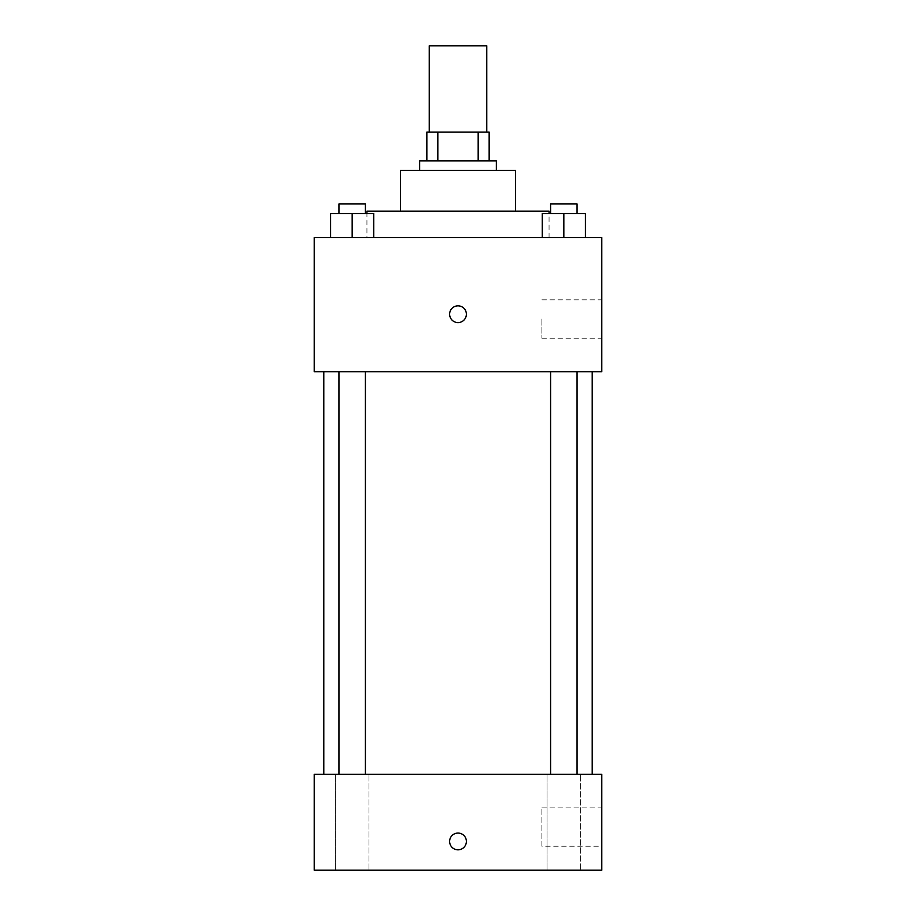 <?xml version="1.0" encoding="UTF-8"?>
<svg xmlns="http://www.w3.org/2000/svg" width="916" height="916" viewBox="0 0 916 916"><rect width="100%" height="100%" fill="white"/><g stroke="black" fill="none" stroke-linecap="round" stroke-linejoin="round"><path stroke-width="0.69" stroke-dasharray="4.58 3.44" d="M429.238 45.8L486.762 45.8M458 132.076L429.238 132.076L458 132.076M478.175 160.838L478.175 132.076L489.155 132.076L489.155 160.838L437.825 160.838L489.155 160.838M478.175 132.076L426.845 132.076M437.825 160.838L426.845 160.838L437.825 160.838L437.825 132.076M496.346 160.838L419.654 160.838M419.654 170.422L496.346 170.422L419.654 170.422M515.513 170.422L400.487 170.422M400.487 211.161L515.513 211.161L400.487 211.161M549.062 211.161L366.938 211.161M366.938 237.519L549.062 237.519L366.938 237.519L366.938 213.554M330.596 237.519L373.739 237.519L330.596 237.519L373.739 237.519L330.596 237.519L373.739 237.519L352.168 237.519L352.168 213.554L330.596 213.554L365.404 213.554L330.596 213.554L330.596 237.519L352.168 237.519L330.596 237.519L330.596 213.554L330.596 237.519L373.739 237.519L352.168 237.519L352.168 213.554L373.739 213.554L338.943 213.554L373.739 213.554L373.739 237.519L373.739 213.554M542.261 237.519L585.404 237.519L542.261 237.519L585.404 237.519L542.261 237.519L585.404 237.519L563.832 237.519L563.832 213.554L542.261 213.554L577.057 213.554L542.261 213.554L542.261 237.519L563.832 237.519L542.261 237.519L542.261 213.554L542.261 237.519L585.404 237.519L563.832 237.519L563.832 213.554L585.404 213.554L550.596 213.554L585.404 213.554L585.404 237.519L585.404 213.554M601.789 237.519L314.211 237.519L314.211 371.724L601.789 371.724L601.789 237.519M314.211 314.211L314.211 305.818L314.211 314.211M458 371.724L592.205 371.724L458 371.724M563.832 371.724L550.596 371.724L563.832 371.724M352.168 371.724L365.404 371.724L352.168 371.724M601.789 318.997L601.789 338.176L601.789 318.997M458 305.818A8.393 8.393 0 0 0 450.741 318.402A8.393 8.393 0 0 0 465.259 318.402A8.393 8.393 0 0 0 458 305.818A8.393 8.393 0 0 0 450.741 318.402A8.393 8.393 0 0 0 465.259 318.402A8.393 8.393 0 0 0 458 305.818M458 322.592A8.393 8.393 0 0 1 450.741 310.02A8.393 8.393 0 0 1 465.259 310.02A8.393 8.393 0 0 1 458 322.592M541.894 318.997L541.894 338.176L541.894 318.997M314.222 314.211L314.222 305.818L314.222 314.211M458 774.341L592.205 774.341L458 774.341M563.832 774.341L580.63 774.341L563.832 774.341M352.168 774.341L368.965 774.341L352.168 774.341M601.789 774.341L314.211 774.341L314.211 870.2L601.789 870.2L601.789 774.341M458 833.056A8.393 8.393 0 0 0 450.741 845.64A8.393 8.393 0 0 0 465.259 845.64A8.393 8.393 0 0 0 458 833.056A8.393 8.393 0 0 0 450.741 845.64A8.393 8.393 0 0 0 465.259 845.64A8.393 8.393 0 0 0 458 833.056M314.211 849.83L314.211 833.056L314.222 849.83M601.789 846.235L601.789 807.889L601.789 846.235L541.894 846.235L541.894 807.889L541.894 846.235M580.63 870.2L547.035 870.2L580.63 870.2L547.035 870.2L580.63 870.2L580.63 774.341L580.63 870.2M368.965 870.2L335.37 870.2L368.965 870.2L335.37 870.2L368.965 870.2L368.965 774.341L368.965 870.2M458 849.83A8.393 8.393 0 0 1 450.741 837.247A8.393 8.393 0 0 1 465.259 837.247A8.393 8.393 0 0 1 458 849.83M550.596 213.554L550.596 203.97L577.057 203.97L550.596 203.97L577.057 203.97L577.057 213.554M563.832 237.519L563.832 213.554M338.943 213.554L338.943 203.97L365.404 203.97L338.943 203.97L365.404 203.97L365.404 213.554M352.168 237.519L352.168 213.554M549.062 237.519L549.062 213.554M541.894 338.176L601.789 338.176M541.894 299.83L601.789 299.83M365.404 774.341L365.404 371.724M338.943 774.341L338.943 371.724M577.057 774.341L577.057 371.724M550.596 774.341L550.596 371.724M335.37 870.2L335.37 774.341L335.37 870.2M547.035 870.2L547.035 774.341L547.035 870.2M541.894 807.889L601.789 807.889"/><path stroke-width="1.37" d="M486.762 132.076L486.762 45.8L429.238 45.8L429.238 132.076M437.825 160.838L437.825 132.076L426.845 132.076L426.845 160.838L426.845 132.076M437.825 132.076L489.155 132.076L489.155 160.838M478.175 160.838L478.175 132.076M419.654 170.422L419.654 160.838L496.346 160.838L496.346 170.422M400.487 211.161L400.487 170.422L515.513 170.422L515.513 211.161M366.938 213.554L366.938 211.161L549.062 211.161L549.062 213.554M314.211 237.519L601.789 237.519L601.789 371.724L314.211 371.724L314.211 237.519M458 322.592A8.393 8.393 0 0 1 450.741 310.02A8.393 8.393 0 0 1 465.259 310.02A8.393 8.393 0 0 1 458 322.592M314.211 774.341L601.789 774.341L601.789 870.2L314.211 870.2L314.211 774.341M458 849.83A8.393 8.393 0 0 1 450.741 837.247A8.393 8.393 0 0 1 465.259 837.247A8.393 8.393 0 0 1 458 849.83M542.261 237.519L542.261 213.554L585.404 213.554L585.404 237.519L585.404 213.554M563.832 237.519L563.832 213.554M577.057 213.554L577.057 203.97L550.596 203.97L550.596 213.554M330.596 237.519L330.596 213.554L373.739 213.554L373.739 237.519L373.739 213.554M352.168 237.519L352.168 213.554M365.404 213.554L365.404 203.97L338.943 203.97L338.943 213.554M592.205 774.341L592.205 371.724M323.795 774.341L323.795 371.724M550.596 371.724L550.596 774.341M577.057 371.724L577.057 774.341M365.404 774.341L365.404 371.724M338.943 774.341L338.943 371.724"/></g></svg>
